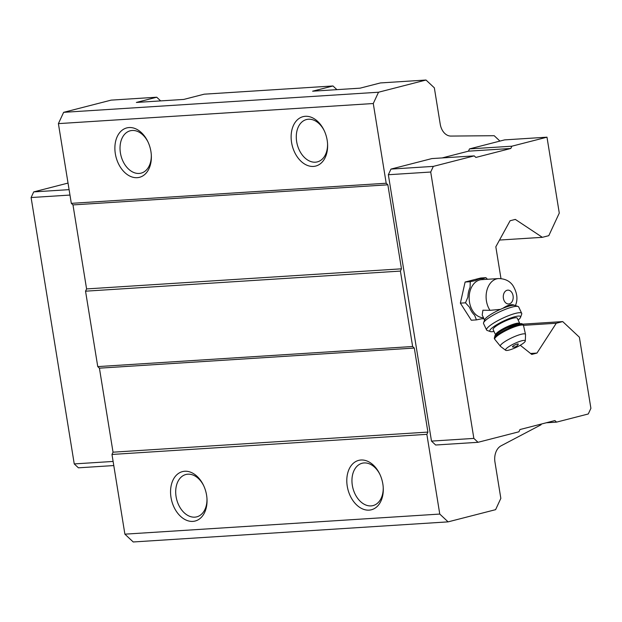 <?xml version="1.0" encoding="UTF-8"?>
<svg xmlns="http://www.w3.org/2000/svg" width="622" height="622" viewBox="0 0 622 622"><rect width="100%" height="100%" fill="white"/><g stroke="black" fill="none" stroke-linecap="round" stroke-linejoin="round"><path stroke-width="0.93" d="M484.592 320.081L482.198 315.02L482.905 310.207L490.012 310.331L500.391 309.375L502.817 308.341C507.91 304.912 511.82 303.901 514.549 305.324L515.226 305.565M483.481 317.725A19.064 13.63 -93.7 0 1 469.493 302.105A19.064 13.63 -93.7 0 1 481.599 279.651L498.541 278.57A19.064 13.63 -93.7 0 0 486.443 301.025A19.064 13.63 -93.7 0 0 490.012 310.331M541.358 424.041L541.008 424.803L501.083 445.811A14.57 10.418 -93.7 0 0 494.957 462.076L500.834 498.377L495.602 509.667L448.104 521.866L439.77 514.067L426.855 434.343L427.905 432.088L414.299 348.063L412.635 346.508L400.412 271.083L401.462 268.821L387.856 184.804L386.192 183.241L373.278 103.524L378.518 92.227L426.016 80.028L434.343 87.834L440.221 124.128A14.57 10.418 -93.7 0 0 450.919 136.07L494.187 135.705L499.933 141.085L504.613 139.888L546.987 137.182L559.279 213.082L548.798 235.668L542.353 237.324L515.319 219.403L510.094 220.748L495.827 246.786L500.982 278.609M448.104 521.866L133.225 541.972L124.89 534.166L111.983 454.449L113.033 452.186L99.419 368.17L97.755 366.607L85.541 291.182L86.59 288.927L72.976 204.91L71.312 203.347L58.398 123.622L63.638 112.333L111.136 100.134L156.721 97.219L136.366 102.451L183.817 99.419L204.172 94.186L332.972 85.968L336.899 89.646M332.972 85.968L312.617 91.201L360.068 88.168L380.423 82.936L426.016 80.028M63.638 112.333L378.518 92.227M58.398 123.622L373.278 103.524M156.721 97.219L160.655 100.896M499.513 240.053L542.353 237.324M520.256 345.257L531.74 354.416L536.965 353.071L556.27 323.246L562.716 321.59L579.377 337.202L590.9 408.327L588.28 413.972L556.558 422.128L546.264 422.781M530.566 353.483L536.965 353.071M523.607 325.337L556.27 323.246M522.853 324.14L562.716 321.59M124.89 534.166L439.77 514.067M369.103 510.133A25.502 17.665 75.6 0 1 347.97 489.631A25.502 17.665 75.6 0 1 356.313 461.26A25.502 17.665 75.6 0 1 379.723 474.003A25.502 17.665 75.6 0 1 383.245 487.702A25.502 17.665 75.6 0 1 369.103 510.133M192.851 521.391A25.502 17.665 75.6 0 1 171.726 500.881A25.502 17.665 75.6 0 1 180.061 472.51A25.502 17.665 75.6 0 1 203.48 485.253A25.502 17.665 75.6 0 1 206.994 498.953A25.502 17.665 75.6 0 1 192.851 521.391M111.983 454.449L426.855 434.343M113.033 452.186L427.905 432.088M99.419 368.17L414.299 348.063M97.755 366.607L412.635 346.508M85.541 291.182L400.412 271.083M86.59 288.927L401.462 268.821M72.976 204.91L387.856 184.804M71.312 203.347L386.192 183.241M137.182 177.682A25.502 17.665 75.6 0 1 116.057 157.172A25.502 17.665 75.6 0 1 124.392 128.801A25.502 17.665 75.6 0 1 147.811 141.544A25.502 17.665 75.6 0 1 151.325 155.243A25.502 17.665 75.6 0 1 137.182 177.682M313.434 166.424A25.502 17.665 75.6 0 1 292.301 145.921A25.502 17.665 75.6 0 1 300.644 117.55A25.502 17.665 75.6 0 1 324.054 130.286A25.502 17.665 75.6 0 1 327.576 143.985A25.502 17.665 75.6 0 1 313.434 166.424M442.141 157.926L468.452 151.169L469.501 148.907L499.933 141.085M556.558 422.128L554.894 420.565L519.953 429.545L518.904 431.8L478.023 442.304L435.657 445.01L431.489 441.107L388.346 174.735L390.966 169.091L431.847 158.587L474.213 155.881L475.877 157.436L510.825 148.464L468.452 151.169M113.779 465.559L78.411 467.822L74.243 463.919L31.1 197.539L33.72 191.895L69.089 189.64M31.1 197.539L69.967 195.059M33.72 191.895L68.031 183.078M74.243 463.919L113.111 461.438M478.023 442.304L473.855 438.401L430.712 172.03L388.346 174.735M430.712 172.03L433.332 166.385L390.966 169.091M433.332 166.385L474.213 155.881M510.825 148.464L511.867 146.201L469.501 148.907M511.867 146.201L546.987 137.182M473.855 438.401L431.489 441.107M483.963 318.752A20.106 14.376 -93.7 0 1 481.786 318.736L476.421 319.895L471.289 320.221L460.366 303.139L465.108 282.03L480.775 278.003L485.906 277.676L487.438 279.278M327.545 143.457A21.856 15.146 75.6 0 1 317.36 161.883A21.856 15.146 75.6 0 1 315.401 162.194A21.856 15.146 75.6 0 1 296.927 143.083A21.856 15.146 75.6 0 1 306.483 119.541A21.856 15.146 75.6 0 1 324.287 130.775M151.294 154.707A21.856 15.146 75.6 0 1 141.108 173.134A21.856 15.146 75.6 0 1 139.149 173.445A21.856 15.146 75.6 0 1 120.676 154.342A21.856 15.146 75.6 0 1 130.231 130.791A21.856 15.146 75.6 0 1 148.036 142.026M206.963 498.416A21.856 15.146 75.6 0 1 196.777 516.843A21.856 15.146 75.6 0 1 194.818 517.154A21.856 15.146 75.6 0 1 176.345 498.051A21.856 15.146 75.6 0 1 185.9 474.5A21.856 15.146 75.6 0 1 203.705 485.735M383.214 487.166A21.856 15.146 75.6 0 1 373.029 505.593A21.856 15.146 75.6 0 1 371.07 505.904A21.856 15.146 75.6 0 1 352.596 486.801A21.856 15.146 75.6 0 1 362.152 463.25A21.856 15.146 75.6 0 1 379.956 474.485M476.421 319.895L474.617 315.222A20.106 14.376 -93.7 0 1 469.579 307.346L465.497 302.813L467.907 297.052A20.106 14.376 -93.7 0 1 470.1 287.325L470.24 281.704L475.597 280.545A20.106 14.376 -93.7 0 1 482.82 278.695L485.906 277.676M470.24 281.704L465.108 282.03M465.497 302.813L460.366 303.139M502.817 308.341A17.004 3.273 -25.3 0 1 514.549 305.324M493.985 331.433A17.004 3.273 -25.3 0 1 490.369 331.58L487.197 330.453A19.43 3.748 -25.3 0 1 486.575 329.955L483.558 323.572A19.43 3.748 -25.3 0 1 483.582 322.748L484.756 319.654A17.004 3.273 -25.3 0 1 500.391 309.375M512.606 346.905A3.211 0.622 -25.3 0 1 515.109 344.876A3.211 0.622 -25.3 0 1 518.266 344.223A4.859 4.859 0 0 1 512.606 346.905M509.037 350.085A10.932 2.107 -25.3 0 1 505.632 350.272A10.932 2.107 -25.3 0 1 514.48 343.538A10.932 2.107 -25.3 0 1 525.302 340.988A10.932 2.107 -25.3 0 1 519.549 345.661A10.932 2.107 -25.3 0 1 509.037 350.085M495.633 334.924L493.114 329.598A13.357 2.574 -25.3 0 1 504.092 321.566A13.357 2.574 -25.3 0 1 517.271 318.184L519.79 323.51A13.357 2.574 -25.3 0 0 506.642 326.947A13.357 2.574 -25.3 0 0 495.641 334.916M490.369 331.58A17.004 3.273 -25.3 0 1 503.797 320.929A17.004 3.273 -25.3 0 1 520.552 317.321A17.004 3.273 -25.3 0 1 518.142 320.019M486.575 329.955A19.43 3.748 -25.3 0 1 502.545 318.277A19.43 3.748 -25.3 0 1 521.71 313.356A19.43 3.748 -25.3 0 1 521.695 314.149L520.552 317.321M483.582 322.748A19.43 3.748 -25.3 0 1 504.217 309.818A19.43 3.748 -25.3 0 1 518.033 306.467A19.43 3.748 -25.3 0 1 518.694 306.973L521.71 313.356M503.4 298.303A6.92 4.953 -93.7 0 1 509.698 290.544A6.92 4.953 -93.7 0 1 511.603 302.331A6.92 4.953 -93.7 0 1 503.4 298.303M505.632 350.272L500.523 346.4A13.909 2.682 -25.3 0 1 511.774 337.824A13.909 2.682 -25.3 0 1 525.551 334.574L523.351 324.801A16.032 3.087 -25.3 0 0 507.544 328.851A16.032 3.087 -25.3 0 0 494.366 338.492L494.91 335.748C495.229 335.087 497.794 332.358 506.953 327.833L517.799 323.837L521.936 323.642L523.351 324.801M500.523 346.4L494.731 339.27A16.032 3.087 -25.3 0 1 507.902 329.629A16.032 3.087 -25.3 0 1 523.716 325.57M495.151 336.696A14.57 2.807 -25.3 0 1 507.047 327.817A14.57 2.807 -25.3 0 1 521.469 324.264M515.381 305.682C518.087 299.392 517.224 292.628 512.8 285.389C509.605 280.911 504.854 278.64 498.541 278.57M525.302 340.988L525.551 334.574M494.731 339.27L494.366 338.492M514.93 305.425L518.033 306.467"/></g></svg>
